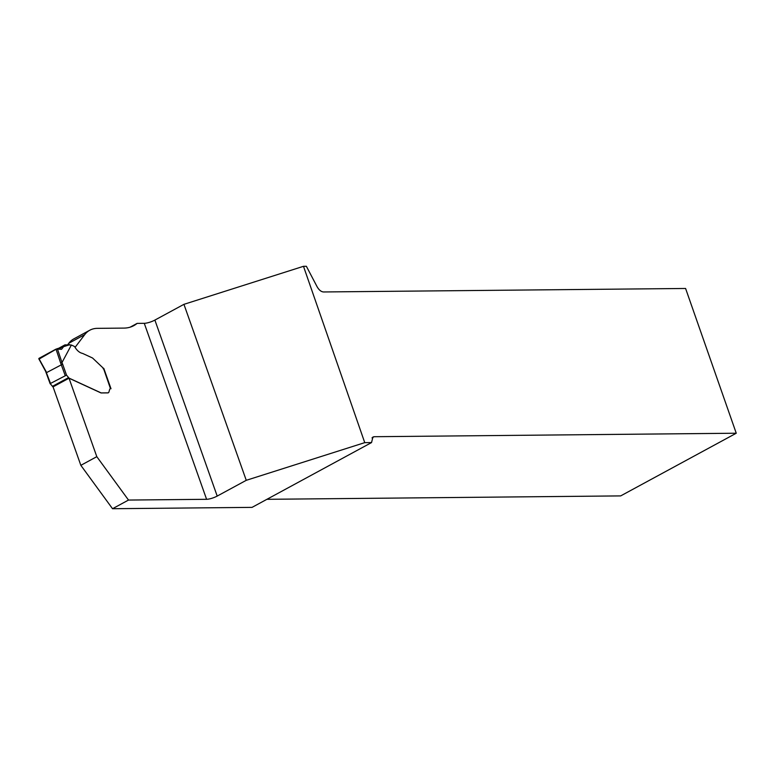 <?xml version="1.0" encoding="UTF-8"?>
<svg xmlns="http://www.w3.org/2000/svg" width="775" height="775" viewBox="0 0 775 775"><rect width="100%" height="100%" fill="white"/><g stroke="black" fill="none" stroke-linecap="round" stroke-linejoin="round"><path stroke-width="1.16" d="M75.088 347.345L84.746 334.616A49.842 27.202 61.5 0 1 89.784 330.228A49.842 27.202 61.5 0 1 97.369 328.348L123.952 328.096A64.79 35.369 61.5 0 0 133.804 325.655A64.79 35.369 61.5 0 0 137.117 323.388L144.276 323.32A7.973 1.86 160.5 0 0 154.884 320.085L183.937 304.333L246.256 480.316L217.203 496.078A7.973 1.86 -19.5 0 1 206.596 499.303L128.505 500.059L112.53 508.72L252.049 507.373L371.535 442.573L372.93 437.013L374.141 436.713L736.25 433.225L685.594 288.474L323.485 291.962C321.092 291.758 318.942 289.966 317.014 286.576L306.377 266.28L303.49 266.309L364.744 442.641L371.535 442.573M183.937 304.333L303.49 266.309M137.117 323.388L130.093 327.195M364.744 442.641L246.256 480.316M39.06 358.844L46.655 372.572L62.639 364.143L66.524 375.11L69.033 378.113L101.012 392.857A0.998 0.543 61.5 0 0 101.234 392.906L107.948 392.838A2.993 1.627 61.5 0 0 108.403 392.731A2.993 1.627 61.5 0 0 108.917 392.024L109.692 389.37A2.49 1.356 -118.5 0 1 110.128 388.788A2.49 1.356 -118.5 0 1 110.496 388.692L103.453 368.29A5.977 3.265 61.5 0 0 103.802 368.396L110.999 388.74L110.408 388.74A2.49 1.356 -118.5 0 0 110.079 388.808M108.403 392.731L108.316 392.78A2.993 1.627 -118.5 0 1 107.861 392.896L101.138 392.954A0.998 0.543 -118.5 0 1 100.924 392.906L69.014 378.2L96.807 456.669L128.505 500.059M69.014 378.2L53.049 386.861L80.842 465.329L112.53 508.72M89.784 330.228L73.819 338.888A49.842 27.202 61.5 0 0 68.781 343.277L67.551 344.904M96.807 456.669L80.842 465.329M736.25 433.225L620.678 495.903L266.91 499.313M103.143 368.745L103.201 368.096L92.777 358.224A1.492 0.814 61.5 0 0 92.341 357.905L82.596 353.419C79.631 352.819 77.025 350.639 74.788 346.89A1.25 0.678 61.5 0 0 74.168 346.309L71.378 345.02L61.961 362.593L62.639 364.143M53.087 386.967L50.365 383.867M103.472 368.328L110.496 388.692M66.524 375.11L50.501 383.451L46.49 372.911M39.07 358.312L56.003 349.118L61.564 349.283L64.974 344.856L71.378 345.02M65.187 375.488L60.663 363.058L61.961 362.593M63.366 346.473L58.387 349.176M39.389 358.893L56.672 348.895L68.936 344.962M154.884 320.085L217.203 496.078M206.596 499.303L144.276 323.32M374.141 436.713L372.01 437.875M84.746 334.616L68.781 343.277M57.418 348.886L61.99 362.564M60.663 363.058L56.003 349.118M63.589 346.067L58.047 349.07M64.897 344.904L57.515 348.915L64.974 344.856M69.033 378.113L52.884 386.87M68.52 377.628L52.361 386.386M50.162 383.79L45.628 371.341M38.769 358.709L45.638 371.351M69.634 344.546L68.878 344.952"/></g></svg>
